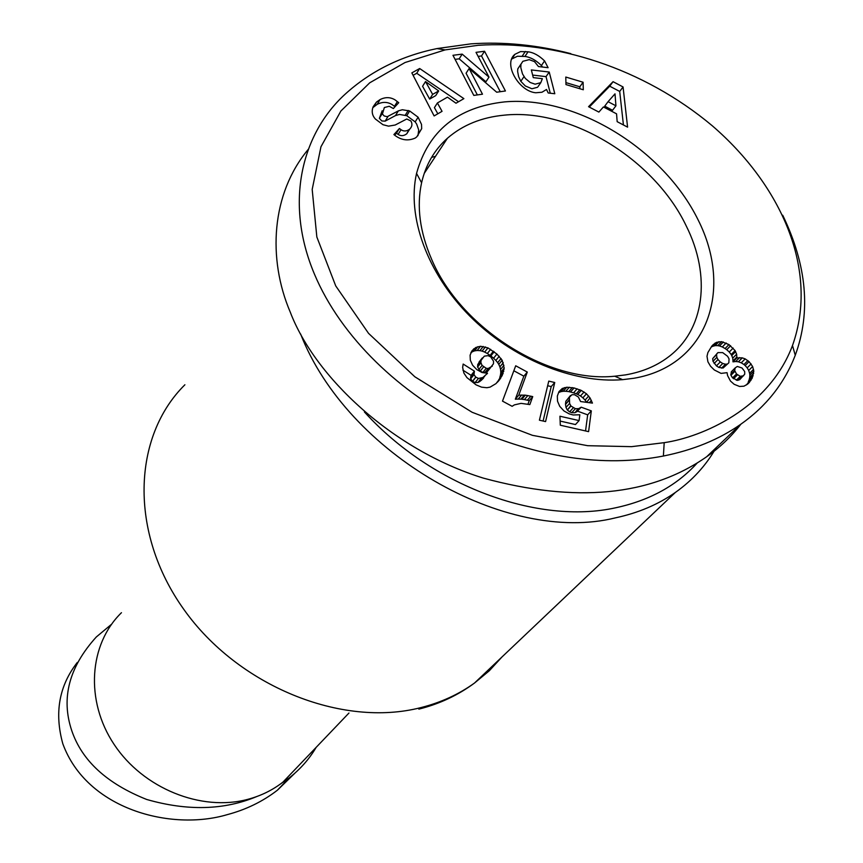 <?xml version="1.0" encoding="UTF-8"?>
<svg xmlns="http://www.w3.org/2000/svg" width="863" height="863" viewBox="0 0 863 863"><rect width="100%" height="100%" fill="white"/><g stroke="black" fill="none" stroke-linecap="round" stroke-linejoin="round"><path stroke-width="1.29" d="M664.197 442.665L631.587 446.656L587.681 445.696L532.439 435.33L472.104 412.266L414.844 376.786L368.533 333.345L335.729 285.912L316.84 236.991L312.19 189.429L320.96 146.753L340.907 111.003L369.709 82.816L405.038 62.524L445.081 49.914L478.178 45.297C554.844 40.205 643.194 67.918 712.288 125.782C780.993 185.049 819.375 269.828 792.493 345.534C768.771 408.652 701.953 437.207 664.197 442.665L663.388 456.031C603.302 467.638 538.253 457.8 468.253 426.516C400.799 394.164 340.885 337.314 314.369 273.949C283.927 201.64 302.309 133.15 345.243 94.099C370.583 71.111 401.166 55.933 436.98 48.576L470.971 43.851C503.604 41.618 536.894 44.887 570.831 53.646M546.516 89.472L541.953 92.244L535.772 92.762C518.922 91.424 502.816 63.7 514.941 54.293L520.562 51.586L528.07 51.802C533.593 52.503 539.095 55.545 544.575 60.917L548.102 67.692L538.447 66.548L534.521 61.629L529.202 59.655L522.87 61.305L520.95 64.207L520.788 67.584L522.503 73.916L525.308 78.414L530.195 82.481L535.092 84.175L540.788 82.675L542.352 78.684L533.291 77.638L531.338 69.935L549.224 72.039L554.801 93.733L548.21 92.988L546.516 89.472M538.091 86.559L540.788 82.675M537.595 87.26L531.91 88.77L525.319 85.966L520.81 81.305L523.97 76.688M520.81 81.305L518.631 76.688L517.606 71.327L517.811 68.846L520.95 64.207M517.811 68.846L520.993 64.078M380.044 99.59C385.362 96.904 390.41 97.023 395.178 99.957L398.738 102.697L393.366 108.544L389.245 106.278L384.359 107.53L382.417 114.035L384.218 115.987L387.207 116.699L398.393 110.863L402.352 109.741L409.677 110.971L418.113 117.217L421.522 124.412L421.683 128.652L416.861 136.775L415.297 138.015C408.415 141.09 401.748 140.324 395.319 135.696L393.895 134.574L399.429 128.49L401.025 129.73C403.819 131.575 406.721 131.359 409.72 129.116C412.201 126.645 412.59 123.916 410.874 120.96L406.775 118.997L395.178 125.016L388.533 126.149L382.945 124.693L375.394 119.04C372.136 115.426 371.392 111.316 373.172 106.71L376.505 102.05L380.044 99.59L377.185 104.337L372.762 107.702M395.006 106.764L392.287 104.682C387.53 101.758 382.503 101.64 377.185 104.337M77.303 662.45C59.083 685.805 54.261 712.903 62.816 743.755C86.732 809.375 171.047 831.393 227.336 814.618C246.138 809.613 262.848 801.457 277.465 790.152L295.168 772.903M716.139 447.703C706.107 465.362 692.514 480.27 675.362 492.449C658.167 504.521 638.178 512.989 615.395 517.865C506.398 545.06 347.228 453.862 300.604 333.992M697.336 462.87C676.926 485.427 649.796 500.378 615.934 507.724C538.167 525.179 431.532 485.977 364.402 411.942M121.456 612.708C89.018 644.208 84.844 700.605 114.132 744.456C143.182 788.415 201.219 811.856 247.821 799.343C261.004 795.826 272.719 790.077 282.978 782.083L301.111 763.108M417.962 135.685L418.695 129.935L416.667 124.099L415.157 121.888L406.743 115.674L399.44 114.445L395.491 115.577L385.157 121.133L388.048 116.419M431.424 258.824C459.968 327.541 547.671 383.28 614.747 376.214L625.513 374.887C641.759 372.061 655.772 366.3 667.541 357.606C705.049 330.324 711.274 275.75 686.225 225.912C654.564 159.375 571.047 108.026 504.251 115.157C481.651 117.303 462.73 124.984 447.466 138.209C434.391 149.849 425.772 164.714 421.586 182.783C416.505 206.333 419.785 231.672 431.424 258.824M634.035 378.242L622.579 379.666C573.043 383.668 512.104 358.663 469.558 315.836C427.034 272.956 406.775 216.473 416.549 173.398C428.339 130.874 457.703 107.034 504.661 101.888C576.096 95.502 663.323 149.191 698.027 219.72C733.679 290.011 707.38 365.729 634.035 378.242M431.586 157.379L435.502 156.322M740.896 424.175C731.295 436.581 719.893 447.444 706.657 456.754C650.26 496.106 575.783 503.215 483.248 478.091C391.845 449.688 314.801 376.527 290.281 312.19C267.357 258.587 271.273 193.603 308.328 149.288M782.719 215.221C806.894 265.329 811.08 312.018 795.255 355.297C784.327 383.474 766.107 406.516 740.573 424.402C718.998 439.494 693.269 450.033 663.388 456.031M452.967 55.297L462.18 54.121L488.997 77.12L476.02 52.352L484.553 51.251L505.438 90.982L496.689 92.212L469.105 68.544L482.482 94.196L473.809 95.415L452.967 55.297M583.086 82.233L583.302 89.763L565.966 84.585L565.794 77.044L583.086 82.233L579.807 86.775L565.923 82.621M616.56 113.83L603.42 106.947L598.868 112.093L588.555 106.688L613.064 81.683L623.064 86.958L627.584 127.141L617.164 121.672L616.56 113.83M447.455 97.163L437.401 102.967L442.05 111.338L434.121 115.944L411.845 72.88L419.655 68.522L463.873 98.63L455.988 103.226L447.455 97.163M581.187 407.185L591.317 410.874L588.598 431.64L560.292 425.211L559.936 416.225L579.084 420.594L579.828 414.769L573.161 414.974L569.149 413.852L564.003 410.982L559.709 406.311L557.52 401.187L557.325 396.085L558.954 391.662L562.288 388.469L566.797 387.228L574.078 387.951L581.284 390.41L586.452 393.765L590.033 397.94L592.46 403.107L580.583 401.543L578.372 397.023L574.51 394.704L571.932 394.715L569.407 397.282L569.591 403.399L570.972 406.02L575.394 408.684L578.674 408.652L581.187 407.185L577.067 411.543L580.68 407.552M481.554 387.153L476.042 384.833L466.937 377.616L463.895 373.096L462.644 367.465L463.161 364.057L474.423 371.166L474.003 374.639L475.729 377.077L478.447 378.447L482.859 377.53L487.519 373.291L482.007 372.514L476.861 369.655L472.6 365.222L470.324 360.216L470.098 355.178L472.007 350.766L475.826 347.465L480.518 346.268L487.973 347.886L496.937 354.046L502.169 360.249L504.186 368.07L502.137 375.675L496.074 383.56L490.087 387.131L486.851 387.724L481.554 387.153M554.747 382.514L545.578 421.586L539.407 420.195L548.76 381.112L554.747 382.514L551.22 386.57L547.649 385.739M514.37 404.887L512.126 406.311L502.493 401.122L515.707 365.783L527.293 372.061L518.792 395.146L525.34 395.157L532.741 396.602L529.839 404.585L521.036 403.366L514.37 404.887M727.606 375.632L727.045 372.676L721.069 373.388L714.316 369.968L710.508 366.192L707.919 361.802L707.002 356.29L707.876 352.6L711.802 346.095L716.495 342.341L721.587 341.662L728.976 344.574L735.082 350.583L736.635 354.208L736.873 357.908L742.169 357.832L745.179 358.889L749.062 361.629L752.644 366.527L753.809 371.166L752.18 378.199L747.79 383.981L743.982 386.182L739.569 386.473L734.133 384.283L730.497 381.079L727.606 375.632M514.941 54.293L511.802 58.975L517.444 56.246L524.931 56.44C530.443 57.141 535.934 60.173 541.403 65.534L544.575 60.917M541.403 65.534L542.514 67.034M524.931 56.44L528.07 51.802M550.27 93.226L546.02 76.634L549.224 72.039M546.02 76.634L532.644 75.07M408.976 129.709L406.775 133.787C403.776 136.03 400.885 136.235 398.091 134.412L396.495 133.161L399.429 128.49M396.495 133.161L394.661 135.189M418.706 133.301L421.683 128.652M415.157 121.888L418.113 117.217M406.743 115.674L409.677 110.971M382.233 113.582L379.364 118.307L381.824 120.971L385.157 121.133M379.364 118.307L382.169 110.766M394.456 106.332L397.358 101.607M488.997 77.12L485.923 81.78L459.181 58.835L462.18 54.121M459.181 58.835L455.081 59.364M477.358 94.919L466.074 73.236L469.105 68.544M500.27 91.705L481.511 55.955L484.553 51.251M481.511 55.955L478.134 56.386M579.86 88.727L579.807 86.775M623.431 124.962L619.699 91.446L623.064 86.958M619.699 91.446L609.72 86.192L613.064 81.683M609.72 86.192L589.267 107.066M437.821 113.797L434.413 107.638L437.401 102.967M458.544 101.726L416.732 73.269L419.655 68.522M416.732 73.269L413.097 75.308M585.545 430.939L587.671 414.844L591.317 410.874M587.671 414.844L577.574 411.166M577.067 411.543L575.06 412.643L578.674 408.652M575.06 412.643L578.07 408.76M574.456 412.751L571.781 412.676L575.394 408.684M571.781 412.676L569.645 411.856L573.248 407.865M569.645 411.856L567.379 410.022L570.972 406.02M567.379 410.022L570.745 405.718M567.142 409.72L565.999 407.401L569.591 403.399M565.999 407.401L565.524 404.38L569.105 400.367M565.524 404.38L569.084 399.957M565.502 403.97L565.826 401.295L569.407 397.282M565.826 401.295L570.475 395.524M589.256 402.687L591.371 400.367M586.624 402.341L590.033 397.94M586.409 401.942L585.06 400.087L588.685 396.085M585.06 400.087L582.87 397.832L586.495 393.819M582.87 397.832L586.452 393.765M582.827 397.778L580.486 395.977L584.1 391.964M580.486 395.977L577.692 394.434L581.284 390.41M577.692 394.434L576.268 393.776L579.871 389.752M576.268 393.776L573.571 392.827L577.164 388.803M573.571 392.827L570.497 391.985L574.078 387.951M570.497 391.985L568.739 391.619L572.32 387.584M568.739 391.619L565.804 391.263L569.375 387.228M565.804 391.263L563.226 391.273L566.797 387.228M563.226 391.273L560.972 391.64L564.531 387.606M560.972 391.64L558.739 392.514L562.288 388.469M560.119 421.068L575.459 424.553L579.084 420.594M497.919 381.716L499.828 379.396M497.131 382.492L500.81 377.972M497.412 382.093L502.137 375.675M498.738 379.796L503.151 373.463M499.753 377.595L500.389 375.394L503.798 371.263M500.389 375.394L500.723 373.291L504.121 369.148M500.723 373.291L500.788 372.201L504.186 368.07M500.788 372.201L500.562 369.44L503.96 365.297M500.562 369.44L499.904 366.861L503.291 362.708M499.904 366.861L498.782 364.402L502.169 360.249M498.782 364.402L497.681 362.654L501.069 358.501M497.681 362.654L495.837 360.443L499.213 356.268M495.837 360.443L493.571 358.221L496.937 354.046M493.571 358.221L490.853 355.934L494.208 351.748M490.853 355.934L490.087 355.394L493.442 351.209M490.087 355.394L487.325 353.496L490.669 349.31M487.325 353.496L484.639 352.072L487.973 347.886M484.639 352.072L482.104 351.101L485.427 346.904M482.104 351.101L479.914 350.648L483.248 346.441M479.914 350.648L477.196 350.475L480.518 346.268M477.196 350.475L474.542 350.874L477.854 346.667M474.542 350.874L472.514 351.673L475.826 347.465M471.263 352.05L473.841 348.771M472.514 351.673L470.842 352.773M486.894 373.949L487.519 373.291M483.539 378.091L481.371 380.249L484.736 376.106M481.371 380.249L479.504 381.673L482.859 377.53M479.504 381.673L478.026 382.406L481.381 378.264M478.026 382.406L481.155 378.328M477.8 382.46L475.103 382.589L478.447 378.447M475.103 382.589L472.546 381.338L475.891 377.196M472.546 381.338L475.729 377.077M472.395 381.219L470.669 378.781L474.003 374.639M470.669 378.781L470.562 377.94L473.895 373.787M470.562 377.94L471.09 375.329L474.423 371.166M471.09 375.329L462.902 370.162M543.107 421.025L551.22 386.57M527.962 404.175L529.246 400.648L532.741 396.602M529.246 400.648L527.358 400.195L530.853 396.139M527.358 400.195L524.402 399.591L527.876 395.534M524.402 399.591L521.867 399.224L525.34 395.157M521.867 399.224L520.918 399.148L524.391 395.081M520.918 399.148L518.21 399.073L521.684 395.006M518.21 399.073L515.33 399.213L518.792 395.146M515.33 399.213L523.841 376.171L527.293 372.061M523.841 376.171L513.841 370.766M747.649 384.078L749.569 382.201M746.441 384.952L750.983 380.281M747.013 384.164L752.18 378.199M748.221 382.082L749.181 379.666L753.14 375.783M749.181 379.666L749.731 377.325L753.69 373.431M749.731 377.325L749.85 375.06L753.809 371.166M749.85 375.06L749.591 373.301L753.539 369.396M749.591 373.301L748.696 370.432L752.644 366.527M748.696 370.432L747.196 367.843L751.144 363.927M747.196 367.843L745.136 365.545L749.062 361.629M745.136 365.545L743.96 364.531L747.887 360.605M743.96 364.531L741.263 362.816L745.179 358.889M741.263 362.816L738.415 361.791L742.331 357.865M738.415 361.791L742.169 357.832M738.253 361.759L735.686 361.521L739.602 357.584M735.686 361.521L732.967 361.845L736.873 357.908M732.967 361.845L733 360.907L736.916 356.969M733 360.907L732.73 358.145L736.635 354.208M732.73 358.145L731.748 355.545L735.654 351.597M731.748 355.545L731.188 354.531L735.082 350.583M731.188 354.531L729.267 352.028L733.162 348.069M729.267 352.028L726.743 349.698L730.616 345.739M726.743 349.698L725.093 348.544L728.976 344.574M725.093 348.544L722.32 346.958L726.182 342.989M722.32 346.958L719.505 345.955L723.367 341.985M719.505 345.955L717.736 345.642L721.587 341.662M717.736 345.642L715.114 345.642L718.965 341.651M715.114 345.642L712.655 346.322L716.495 342.341M712.655 346.322L711.328 346.98L715.179 342.999M711.802 346.106L713.518 344.326M111.51 624.294L96.332 636.959C69.051 667.034 60.852 698.243 71.737 730.583C81.899 760.659 106.872 783.615 146.667 799.462C187.498 811.177 224.251 810.184 256.904 796.495M277.099 786.322L289.083 778.005C300.346 769.16 309.375 758.933 316.182 747.326M608.07 101.683L604.726 106.16L612.557 110.281L615.934 105.815L615.006 93.84L608.07 101.683L615.934 105.815M425.524 81.564L422.579 86.289L429.666 99.083L435.707 95.62L438.695 90.928L425.524 81.564L432.643 94.391L438.695 90.928M482.352 357.897L477.746 364.499L477.606 367.002L480.238 371.079L482.87 372.438L487.034 371.996L493.463 363.808L493.539 361.23L490.745 356.948L488.08 355.642L484.283 356.16L481.079 360.324L480.874 362.589L482.093 365.427L486.225 368.285L488.167 368.501L492.277 366.16M735.244 367.843L731.328 371.77L730.939 375.297L732.579 377.886L737.509 380.4L739.742 379.644L744.747 374.121L744.693 371.565L742.018 367.994L737.315 366.451L735.244 367.843L734.672 370.443L736.506 373.981L740.26 376.322L743.679 375.75M723.097 368.016L728.847 362.794L729.041 358.868L727.585 356.29L722.687 352.611L717.93 352.6L712.687 358.598L712.989 361.306L716.419 365.869L718.868 367.433L723.097 368.016L728.847 362.794M429.666 99.083L432.643 94.391M487.034 371.996L490.4 367.843M484.812 372.654L488.167 368.501M482.87 372.438L486.225 368.285M480.238 371.079L483.582 366.915M478.749 369.591L482.093 365.427M477.606 367.002L480.939 362.827M477.53 366.753L480.874 362.589M477.746 364.499L481.079 360.324M478.954 362.158L482.288 357.983M737.509 380.4L741.446 376.495M736.322 380.216L740.26 376.322M733.561 378.749L737.487 374.855M732.579 377.886L736.506 373.981M730.939 375.297L734.855 371.392M730.756 374.359L734.672 370.443M721.576 368.145L725.47 364.208L726.991 364.078M718.868 367.433L722.752 363.485L725.47 364.208M716.419 365.869L720.292 361.931L722.752 363.485M714.133 363.496L718.005 359.547L720.292 361.931M712.989 361.306L716.851 357.347L718.005 359.547M712.687 358.598L716.549 354.639L716.851 357.347M717.024 353.452L716.549 354.639M184.898 384.769C132.503 436.484 128.867 532.374 183.679 609.192C238.069 686.182 341.942 728.048 420.928 707.595C441.015 702.504 458.879 694.305 474.542 683.011L489.267 670.799L502.05 656.905M405.286 115.146L408.221 110.453M522.223 56.117L525.362 51.467M398.091 134.412L401.025 129.73M395.491 115.577L398.393 110.863M445.081 49.914L436.98 48.576M418.857 709.127C439.547 703.906 458.102 695.2 474.542 683.011L675.362 492.449M282.978 782.083L348.954 713.032M614.747 376.214L622.579 379.666M421.586 182.783L416.549 173.398M740.573 424.402L706.657 456.754M792.493 345.534L795.265 355.297M376.505 102.05L373.657 106.796M406.775 133.787L409.72 129.116M447.466 138.209L424.218 173.409M277.454 790.141L289.083 778.005"/></g></svg>
